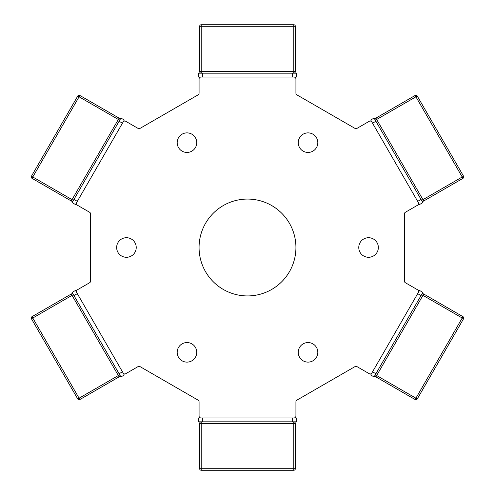<?xml version="1.0" encoding="UTF-8"?>
<svg xmlns="http://www.w3.org/2000/svg" width="495" height="495" viewBox="0 0 495 495"><rect width="100%" height="100%" fill="white"/><g stroke="black" fill="none" stroke-linecap="round" stroke-linejoin="round"><path stroke-width="0.74" d="M371.875 372.982A1.937 1.937 0 0 1 369.227 373.694L356.938 366.597A1.937 1.937 0 0 0 355.002 366.597L296.895 400.146A1.937 1.937 0 0 0 295.923 401.829L295.923 416.017A1.937 1.937 0 0 1 293.987 417.953M201.013 417.953A1.937 1.937 0 0 1 199.077 416.017L199.077 401.829A1.937 1.937 0 0 0 198.105 400.146L139.998 366.597A1.937 1.937 0 0 0 138.062 366.597L125.773 373.694A1.937 1.937 0 0 1 123.125 372.982M418.362 202.535A1.937 1.937 0 0 1 417.65 205.178L405.362 212.275A1.937 1.937 0 0 0 404.396 213.951L404.396 281.049A1.937 1.937 0 0 0 405.362 282.725L417.65 289.822A1.937 1.937 0 0 1 418.362 292.465M293.987 77.047A1.937 1.937 0 0 1 295.923 78.983L295.923 93.171A1.937 1.937 0 0 0 296.895 94.854L355.002 128.403A1.937 1.937 0 0 0 356.938 128.403L369.227 121.306A1.937 1.937 0 0 1 371.875 122.017M123.125 122.017A1.937 1.937 0 0 1 125.773 121.306L138.062 128.403A1.937 1.937 0 0 0 139.998 128.403L198.105 94.854A1.937 1.937 0 0 0 199.077 93.171L199.077 78.983A1.937 1.937 0 0 1 201.013 77.047M76.638 292.465A1.937 1.937 0 0 1 77.35 289.822L89.638 282.725A1.937 1.937 0 0 0 90.604 281.049L90.604 213.951A1.937 1.937 0 0 0 89.638 212.275L77.35 205.178A1.937 1.937 0 0 1 76.638 202.535M191.862 151.136A9.789 9.789 0 0 1 177.185 142.659A9.789 9.789 0 0 1 191.862 134.182A9.789 9.789 0 0 1 191.862 151.136M303.138 151.136A9.789 9.789 0 0 1 303.138 134.182A9.789 9.789 0 0 1 317.815 142.659A9.789 9.789 0 0 1 303.138 151.136M358.77 247.5A9.789 9.789 0 0 1 373.453 239.023A9.789 9.789 0 0 1 373.453 255.977A9.789 9.789 0 0 1 358.77 247.5M303.138 343.864A9.789 9.789 0 0 1 317.815 352.341A9.789 9.789 0 0 1 303.138 360.818A9.789 9.789 0 0 1 303.138 343.864M191.862 343.864A9.789 9.789 0 0 1 191.862 360.818A9.789 9.789 0 0 1 177.185 352.341A9.789 9.789 0 0 1 191.862 343.864M136.23 247.5A9.789 9.789 0 0 1 121.547 255.977A9.789 9.789 0 0 1 121.547 239.023A9.789 9.789 0 0 1 136.23 247.5M295.923 247.5A48.423 48.423 0 0 1 223.288 289.439A48.423 48.423 0 0 1 223.288 205.561A48.423 48.423 0 0 1 295.923 247.5M202.368 421.827L202.368 417.953L198.687 417.953L198.687 421.827L296.313 421.827L296.313 417.953L292.632 417.953L292.632 421.827M202.368 417.953L292.632 417.953M296.313 417.953L296.313 421.827M73.965 295.577L77.319 293.64L75.481 290.454L72.121 292.39L120.935 376.936L124.288 375L122.451 371.813L119.097 373.75M77.319 293.64L122.451 371.813M119.097 121.25L122.451 123.187L124.288 120L120.935 118.064L72.121 202.61L75.481 204.546L77.319 201.36L73.965 199.423M122.451 123.187L77.319 201.36M292.632 73.173L292.632 77.047L296.313 77.047L296.313 73.173L198.687 73.173L198.687 77.047L202.368 77.047L202.368 73.173M292.632 77.047L202.368 77.047M198.687 77.047L198.687 73.173M421.035 199.423L417.681 201.36L419.519 204.546L422.879 202.61L374.065 118.064L370.712 120L372.549 123.187L375.903 121.25M417.681 201.36L372.549 123.187M375.903 373.75L372.549 371.813L370.712 375L374.065 376.936L422.879 292.39L419.519 290.454L417.681 293.64L421.035 295.577M372.549 371.813L417.681 293.64M419.519 290.454L422.879 292.39M199.658 423.374L201.205 423.374L201.205 421.827A1.547 1.547 0 0 0 199.658 423.374L199.658 468.703A1.547 1.547 0 0 0 201.205 470.25L293.795 470.25A1.547 1.547 0 0 0 295.342 468.703L295.342 423.374A1.547 1.547 0 0 0 293.795 421.827L293.795 423.374L295.342 423.374M71.268 294.005L72.041 295.348L73.384 294.575A1.547 1.547 0 0 0 71.268 294.005L32.014 316.67A1.547 1.547 0 0 0 31.445 318.786L77.74 398.964A1.547 1.547 0 0 0 79.856 399.533L119.109 376.868A1.547 1.547 0 0 0 119.679 374.752L118.336 375.532L119.109 376.868M119.109 118.132L118.336 119.468L119.679 120.248A1.547 1.547 0 0 0 119.109 118.132L79.856 95.467A1.547 1.547 0 0 0 77.74 96.036L31.445 176.214A1.547 1.547 0 0 0 32.014 178.33L71.268 200.995A1.547 1.547 0 0 0 73.384 200.426L72.041 199.652L71.268 200.995M102.657 108.634L118.113 117.556M295.342 71.627L293.795 71.627L293.795 73.173A1.547 1.547 0 0 0 295.342 71.627L295.342 26.297A1.547 1.547 0 0 0 293.795 24.75L201.205 24.75A1.547 1.547 0 0 0 199.658 26.297L199.658 71.627A1.547 1.547 0 0 0 201.205 73.173L201.205 71.627L199.658 71.627M423.732 200.995L422.959 199.652L421.616 200.426A1.547 1.547 0 0 0 423.732 200.995L462.986 178.33A1.547 1.547 0 0 0 463.555 176.214L417.26 96.036A1.547 1.547 0 0 0 415.144 95.467L375.891 118.132A1.547 1.547 0 0 0 375.321 120.248L376.664 119.468L375.891 118.132M417.26 96.036L463.555 176.214L417.26 96.036L415.918 96.81L462.986 178.33M375.891 376.868L376.664 375.532L375.321 374.752A1.547 1.547 0 0 0 375.891 376.868L415.144 399.533A1.547 1.547 0 0 0 417.26 398.964L463.555 318.786A1.547 1.547 0 0 0 462.986 316.67L423.732 294.005A1.547 1.547 0 0 0 421.616 294.575L422.959 295.348L423.732 294.005M392.343 386.366L415.144 399.533L392.343 386.366M295.342 468.703L293.795 468.703L293.795 470.25M201.205 470.25L201.205 468.703L199.658 468.703M201.205 468.703L201.205 423.374L293.795 423.374L293.795 468.703L201.205 468.703M79.856 399.533L79.082 398.19L77.74 398.964M31.445 318.786L32.788 318.007L32.014 316.67M32.788 318.007L72.041 295.348L118.336 375.532L79.082 398.19L32.788 318.007M32.014 178.33L32.788 176.993L31.445 176.214M77.74 96.036L79.082 96.81L79.856 95.467M79.082 96.81L118.336 119.468L72.041 199.652L32.788 176.993L79.082 96.81M199.658 26.297L201.205 26.297L201.205 24.75M293.795 24.75L293.795 26.297L295.342 26.297M293.795 26.297L293.795 71.627L201.205 71.627L201.205 26.297L293.795 26.297M415.144 95.467L415.918 96.81L376.664 119.468L422.959 199.652L463.555 176.214M462.986 316.67L462.212 318.007L463.555 318.786M417.26 398.964L415.918 398.19L415.144 399.533M415.918 398.19L376.664 375.532L422.959 295.348L462.212 318.007L415.918 398.19"/></g></svg>
